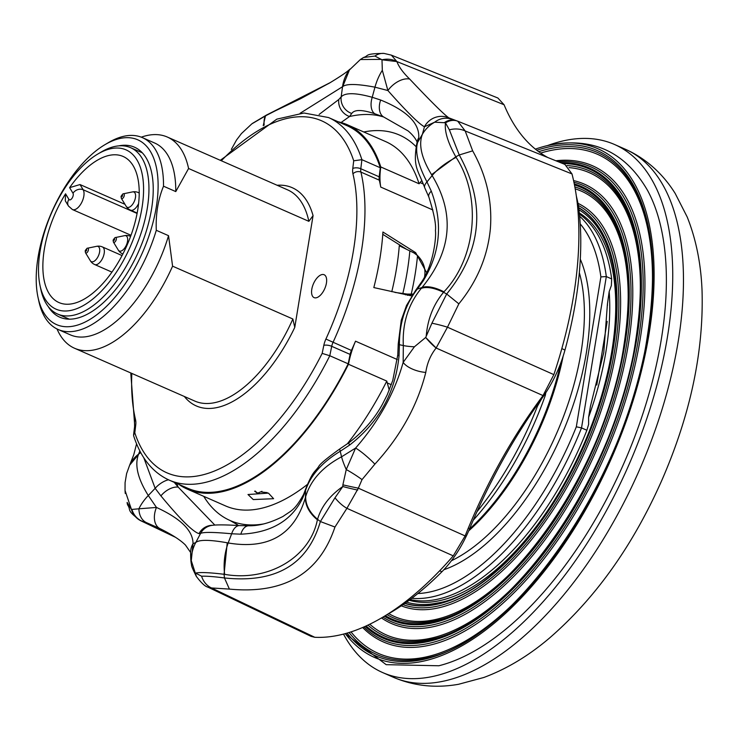 <?xml version="1.0" encoding="UTF-8"?>
<svg xmlns="http://www.w3.org/2000/svg" width="739" height="739" viewBox="0 0 739 739"><rect width="100%" height="100%" fill="white"/><g stroke="black" fill="none" stroke-linecap="round" stroke-linejoin="round"><path stroke-width="1.11" d="M468.314 528.089L469.662 528.644C462.318 546.019 453.081 560.384 441.94 571.727L439.64 570.813M561.834 348.577L564.966 350.092C560.07 367.652 552.467 383.633 542.158 398.044L541.438 397.711M576.328 195.927L578.166 204.047L577.307 203.678M469.662 528.644A336.43 165.601 113.7 0 1 542.158 398.044M547.932 157.573A322.407 158.7 -66.3 0 1 504.081 104.753L497.883 98.01L391.356 55.139L396.88 61.568C398.903 66.916 403.161 72.745 409.674 79.055A19.223 11.602 137 0 0 387.892 90.537L382.322 70.307L381.989 59.804L396.88 61.568A19.223 16.831 -6 0 0 381.989 59.804L374.922 56.053A19.223 15.537 -85.2 0 1 383.994 53.411L383.994 53.411C363.874 53.633 369.389 55.637 363.514 57.503L363.403 57.568M357.741 490.059A19.223 1.487 -166.3 0 1 342.813 486.521L342.878 484.849A19.223 0.647 12.3 0 0 358.35 488.174L346.914 508.33L334.961 527.027C319.285 573.649 284.099 594.341 229.404 589.094L211.52 587.958L207.835 587.099L311.054 636.362L314.786 637.286A288.321 141.925 113.7 0 0 453.256 555.857L465.127 535.923A322.407 158.7 -66.3 0 1 543.026 395.577L553.862 374.627A288.321 141.925 113.7 0 0 577.418 265.763A288.321 141.925 113.7 0 0 571.995 173.933L564.892 164.409L457.746 121.196A19.223 14.632 112.1 0 0 445.488 122.896L444.241 122.702A19.223 14.604 -72.3 0 1 455.76 120.485L448.795 117.824A19.223 18.946 -55.8 0 0 424.445 126.766C418.921 123.866 406.736 111.792 387.892 90.537L374.959 87.174C357.168 83.821 346.415 83.627 342.711 86.602L300.126 113.261M578.166 204.047A278.76 137.214 113.7 0 1 564.966 350.092M441.94 571.727A278.76 137.214 113.7 0 1 386.257 615.07M444.241 122.702L434.68 122.194A19.223 18.263 -71.9 0 1 451.409 119.09M434.68 122.194L424.445 126.766L422.422 134.221A38.446 34.585 -158.4 0 1 434.68 122.194M414.385 346.813L425.701 337.455L436.139 348.014C430.551 355.043 427.105 363.182 425.784 372.428A19.223 8.489 -165.4 0 1 403.161 362.378L414.385 346.813A38.446 4.194 178 0 1 403.328 345.538C402.238 323.386 408.233 304.32 421.304 288.33L422.015 287.499C451.76 251.149 455.132 213.83 432.13 175.559L431.576 174.672C421.433 157.952 418.385 144.465 422.422 134.221L417.674 142.331C414.856 151.449 417.951 164.64 426.976 181.923L431.28 191.124C443.095 222.845 440.389 252.784 423.161 280.949L417.286 289.125C405.323 304.607 399.365 323.137 399.393 344.707L399.042 355.856C395.383 392.649 378.867 422.412 349.482 445.146L340.236 451.261C322.139 462.291 310.602 475.297 305.623 490.28L302.833 497.735C291.776 520.644 271.121 532.801 240.849 534.177L231.658 533.78C213.996 532.117 203.65 531.988 200.611 533.373A15.38 15.279 -107.7 0 1 209.442 525.983L209.47 525.974C212.777 524.672 222.845 524.542 239.639 525.605L239.639 525.605A15.38 8.378 93.2 0 0 231.658 533.78L228.175 542.971C268.71 549.77 294.455 534.63 305.419 497.55L305.66 496.673C310.62 480.211 322.583 466.928 341.557 456.813L355.588 448.074A19.223 2.716 42.1 0 1 374.876 464.138L362.027 479.611L358.35 488.174L465.127 535.923M342.878 484.849L346.249 469.551A19.223 2.365 32.7 0 1 362.027 479.611M239.639 525.605L248.655 525.771C258.872 526.002 270.335 522.889 283.055 516.413C291.896 510.159 294.528 510.575 303.572 494.465L306.001 488.128C313.216 470.623 314.361 472.729 318.694 466.577C319.654 464.221 326.767 458.282 340.032 448.758A15.38 2.217 58.1 0 0 340.236 451.261L341.557 456.813A38.446 6.485 -119.6 0 0 346.249 469.551L355.588 448.074C378.701 421.572 394.561 393 403.161 362.378L403.328 345.538L399.393 344.707A15.38 2.152 -0 0 1 398.238 343.884L401.249 320.283L406.533 305.438L415.706 290.27A15.38 7.085 37.9 0 1 417.286 289.125L422.015 287.499A38.446 16.627 -140.3 0 1 443.954 291.822L443.557 292.293C433.396 304.496 427.613 319.165 426.209 336.282L425.701 337.455A19.223 4.914 48.2 0 0 436.139 348.014L447.464 327.201L553.862 374.627M191.272 560.689L196.426 576.531C192.722 569.206 191.115 565.326 191.604 564.892C190.985 563.201 190.653 559.053 190.616 552.467A19.223 18.05 -0.2 0 1 190.616 552.458A19.223 18.05 -0.2 0 1 193.027 543.673L191.272 560.689A38.446 38.095 -126.4 0 1 195.752 542.546C199.096 539.562 209.59 539.636 227.233 542.786L228.175 542.971A38.446 20.877 -83.9 0 0 224.628 574.351L224.065 574.286C209.543 572.513 200.047 572.125 195.576 573.094L195.133 572.743A19.223 12.618 -32.5 0 0 196.435 576.54L196.435 576.54C201.414 583.053 205.211 586.572 207.835 587.099L207.825 587.099M131.912 509.42L138.914 508.801A19.223 14.549 111.1 0 0 146.331 522.584L141.029 520.856A19.223 18.226 -69.6 0 1 131.496 509.587L131.912 509.42A19.223 18.179 101.5 0 0 141.805 521.106L174.709 536.782M159.883 528.57L146.331 522.584M141.029 520.856L140.613 520.672C125.501 509.661 131.56 510.649 127.616 504.913L127.616 504.913A19.223 13.247 -18.7 0 1 127.136 502.428L131.496 509.587L125.039 490.465L125.076 482.65L126.609 473.607L129.667 465.145L138.369 454.716C134.572 465.321 137.879 478.918 148.29 495.509A38.446 18.346 -36.5 0 0 138.914 508.801L156.465 507.444A19.223 12.498 116 0 0 159.975 528.616A19.223 12.498 116 0 0 160.086 528.671M129.879 464.711A38.446 32.026 26 0 1 130.092 464.258L130.092 464.258A38.446 32.026 26 0 1 138.581 454.171L138.369 454.716M139.847 450.929L138.581 454.171L140.724 452.582M199.003 533.632C192.962 531.858 180.261 519.268 160.917 495.887L155.153 488.322L148.29 495.509L156.465 507.444C180.843 518.621 193.027 530.694 193.027 543.673L195.752 542.546L200.611 533.373L199.003 533.632A15.38 15.186 -79.2 0 1 212.472 525.3M382.322 70.307A38.446 21.856 105.5 0 0 374.959 87.174L372.225 97.289L380.659 100.024C406.949 110.693 419.641 123.274 418.745 137.777L417.674 142.331A15.38 14.078 18 0 0 416.547 144.853L416.935 143.098A15.38 14.143 6.4 0 1 418.745 137.777M349.27 69.956A38.446 37.135 35.4 0 0 348.91 70.454L360.355 59.536L381.407 59.388M349.63 69.466L342.711 86.602M348.91 70.454L348.91 70.454A38.446 37.135 35.4 0 0 342.536 86.759L341.169 96.883A15.38 14.669 35.6 0 0 351.746 113.473L349.519 116.531L341.085 122.508M231.325 149.417L236.498 140.05L241.45 133.556L251.842 123.856L266.086 115.543A38.446 10.374 65.9 0 0 264.174 125.177M266.086 115.543L329.095 83.295C340.439 76.431 347.385 71.72 349.944 69.152M330.398 82.519L266.271 115.173L265.486 115.811L263.232 125.704M426.209 336.282L431.909 323.211L446.689 293.993L443.557 292.293C434.162 287.813 426.745 286.492 421.304 288.33M457.746 121.196L465.191 130.969L472.664 150.858C486.65 175.873 492.534 201.996 490.326 229.238C487.574 256.609 477.08 281.476 458.845 303.849L446.689 293.993C482.022 250.392 486.207 204.047 459.252 154.968L449.377 129.852L445.488 122.896C444.407 131.246 447.843 142.553 455.806 156.816L456.102 157.361A38.446 15.768 151 0 0 432.13 175.559L426.976 181.923A15.38 6.143 -26.4 0 0 424.786 187.9C418.025 169.665 413.009 167.855 416.547 144.853M456.102 157.361C481.837 196.971 476.359 257.671 443.954 291.822M472.664 150.858L459.252 154.968L455.806 156.816L431.576 174.672M195.576 573.094L201.599 576.217C206.43 576.023 214.042 576.596 224.453 577.953L224.065 574.286L227.233 542.786M453.256 555.857L346.914 508.33A19.223 8.129 -134.3 0 1 335.007 497.763L342.813 486.521C329.77 495.61 321.345 506.538 317.539 519.323L317.401 519.794A38.446 26.641 -164.4 0 1 305.419 497.55L305.623 490.28A15.38 11.02 17.8 0 1 306.001 488.128M317.401 519.794C309.946 557.418 268.072 582.055 224.628 574.351M229.404 589.094L224.453 577.953C275.776 583.376 307.747 564.568 320.375 521.549L317.539 519.323C309.512 512.358 305.549 504.811 305.66 496.673M416.935 143.098C418.154 143.717 415.946 137.472 408.113 130.942L383.661 116.974L374.821 113.769C362.156 109.548 354.461 109.446 351.746 113.473M374.821 113.769A15.38 8.988 -71.6 0 1 372.225 97.289C355.505 92.661 345.15 92.532 341.169 96.883L338.813 99.488A15.38 14.327 43.6 0 0 349.519 116.531A221.081 108.827 -66.3 0 1 383.661 116.974A15.38 9.866 -68.9 0 1 380.659 100.024M319.128 114.434L338.813 99.488M415.706 290.27L421.23 282.464C433.442 265.384 436.407 237.09 435.437 230.559C436.232 224.628 434.033 213.451 428.851 197.017A15.38 6.54 -21.6 0 1 431.28 191.124M421.23 282.464A15.38 7.233 32.7 0 1 423.161 280.949M340.032 448.758L349.113 442.578C363.329 431.631 374.405 418.911 382.349 404.418L387.227 394.82L392.76 380.437L397.794 354.868A15.38 2.18 4.7 0 0 399.042 355.856M349.113 442.578A15.38 2.365 53.4 0 0 349.482 445.146M143.763 457.69L155.153 488.322A15.38 7.787 -38.6 0 1 168.464 479.787M303.572 494.465A15.38 11.177 24.4 0 0 302.833 497.735M160.917 495.887A15.38 8.831 -39 0 1 178.191 487.121L214.8 525.059M174.219 482.327L178.191 487.121A221.081 108.827 -66.3 0 1 176.686 483.408M248.655 525.771A15.38 9.016 88.8 0 0 240.849 534.177M251.851 123.847L266.548 115.007L252.396 123.441M374.922 56.053L363.514 57.503L360.355 59.536M127.616 504.913L127.136 502.428M409.674 79.055C430.735 101.354 443.779 114.277 448.795 117.824M449.377 129.852A19.223 14.891 -8.6 0 1 465.191 130.969L571.995 173.933M314.786 637.286L211.52 587.958A19.223 17.182 -91.5 0 1 201.599 576.217M431.909 323.211A19.223 2.365 13.9 0 1 447.464 327.201L458.845 303.849M334.961 527.027L320.375 521.549L335.007 497.763M425.784 372.428C417.378 405.739 400.409 436.306 374.876 464.138M237.792 524.93L229.838 520.404M254.622 491.176L257.246 493.07A1.921 1.09 -63.2 0 0 257.828 493.089L261.966 491.333M579.616 216.213A211.474 104.088 113.7 0 1 606.313 276.571L611.67 278.926L611.365 285.513L609.176 291.6L607.421 304.089L603.781 352.438L590.433 406.33L588.604 417.249L588.632 424.315L586.886 430.264L581.528 427.909A211.474 104.088 113.7 0 1 411.789 598.304M596.761 385.028L607.181 321.419M607.421 304.089L607.486 305.355M600.881 276.903L606.313 276.571L581.528 427.909L576.328 426.8L600.881 276.903A207.631 102.204 -66.3 0 0 580.217 223.899M320.957 274.89A12.498 6.152 -66.3 0 0 312.449 286.473A12.498 6.152 -66.3 0 0 314.057 297.605A12.498 6.152 -66.3 0 0 317.262 297.466A12.498 6.152 -66.3 0 0 325.788 285.827A12.498 6.152 -66.3 0 0 324.107 274.723A12.498 6.152 -66.3 0 0 320.957 274.89M134.803 432.823L133.583 434.901L134.6 426.44A5.764 2.633 6.9 0 1 135.727 425.11L134.803 432.823A192.251 94.629 -66.3 0 0 215.816 470.457A192.251 94.629 -66.3 0 0 322.167 353.39L329.788 355.736L348.18 363.81A198.015 97.465 113.7 0 1 237.949 485.754A198.015 97.465 113.7 0 1 187.604 488.202L169.222 480.128A198.015 97.465 113.7 0 0 219.566 477.68A198.015 97.465 113.7 0 0 329.788 355.736L331.719 346.323L350.11 354.406A9.616 4.73 113.7 0 1 351.413 350.452A192.251 94.629 -66.3 0 0 355.514 341.187A57.679 28.387 -66.3 0 0 348.485 364.262L386.783 381.093A198.976 97.945 -66.3 0 1 347.191 443.982M253.255 499.564L247.999 494.511L268.451 493.116L273.606 498.705L253.255 499.564M141.269 137.168A115.349 56.774 113.7 0 1 167.3 137.029A115.349 56.774 113.7 0 1 188.584 168.501L308.856 221.33L313.068 215.649L294.778 327.377L292.866 318.999L172.584 266.169A115.349 56.774 113.7 0 1 103.857 346.822A115.349 56.774 113.7 0 1 74.528 348.245A115.349 56.774 113.7 0 1 57.023 328.975M172.584 266.169L168.547 235.686A104.772 51.573 113.7 0 1 96.994 333.566A104.772 51.573 113.7 0 1 70.353 334.859L58.095 329.474A104.772 51.573 113.7 0 1 38.779 300.939L37.966 297.124A100.929 49.679 113.7 0 1 104.92 144.687A100.929 49.679 113.7 0 1 112.097 141.038A100.929 49.679 113.7 0 1 156.271 207.142A100.929 49.679 113.7 0 1 82.241 323.368A100.929 49.679 113.7 0 1 37.966 297.124M168.547 235.686L156.289 230.3A104.772 51.573 113.7 0 1 84.736 328.181A104.772 51.573 113.7 0 1 58.095 329.474M104.92 144.687L108.282 142.701A104.772 51.573 113.7 0 1 115.727 138.914A104.772 51.573 113.7 0 1 142.368 137.62A104.772 51.573 113.7 0 1 163.513 186.2L175.771 191.586L188.584 168.501M118.683 145.879A92.846 45.698 113.7 0 1 134.71 147.292A92.846 45.698 113.7 0 1 146.636 230.014A92.846 45.698 113.7 0 1 83.433 316.061A92.846 45.698 113.7 0 1 60.035 317.299A92.846 45.698 113.7 0 1 48.155 306.445M417.858 593.546A207.631 102.204 -66.3 0 0 576.328 426.8M611.67 278.926A211.474 104.088 -66.3 0 0 579.413 214.134M410.117 599.56A211.474 104.088 -66.3 0 0 586.886 430.264M220.305 160.308L276.82 119.145L303.978 113.012L328.486 117.529L346.868 125.612A198.015 97.465 113.7 0 1 380.28 167.753L379.19 176.815A9.616 4.73 113.7 0 0 379.301 180.159A192.251 94.629 113.7 0 1 380.751 187.078A57.679 28.387 -66.3 0 1 380.788 166.959L419.096 183.78L421.535 180.824M416.039 146.627A210.513 103.617 -66.3 0 0 399.393 135.034A210.513 103.617 -66.3 0 0 363.782 131.985M476.969 511.73A210.513 103.617 -66.3 0 0 537.456 406.173L541.752 398.617M536.634 405.813L537.456 406.173M203.742 496.34A210.513 103.617 -66.3 0 0 230.078 520.505A210.513 103.617 -66.3 0 0 263.315 523.988M389.241 390.174L386.783 381.093M142.368 137.62L154.627 143.006A104.772 51.573 113.7 0 1 175.771 191.586M156.289 230.3C155.633 214.264 158.035 199.567 163.513 186.2M348.18 363.81L350.11 354.406M380.28 167.753L361.898 159.679L353.713 160.797A192.251 94.629 -66.3 0 0 221.33 160.76M178.801 484.331A198.976 97.945 -66.3 0 0 187.216 489.079L225.524 505.91A198.976 97.945 -66.3 0 0 307.322 484.498M419.096 183.78A198.976 97.945 -66.3 0 0 385.564 141.555L347.256 124.725A198.976 97.945 -66.3 0 0 338.065 121.741M545.761 392.815L545.382 395.134A200.897 98.887 113.7 0 1 473.237 520.21M545.382 395.134L544.477 393.407M380.788 166.959A198.976 97.945 -66.3 0 0 347.256 124.725M187.216 489.079A198.976 97.945 -66.3 0 0 348.485 364.262M261.458 492.017L267.204 492.617M133.583 434.901L133.676 435.908C140.724 457.774 152.567 472.507 169.222 480.128M411.715 295.933L373.823 287.573A192.251 94.629 -66.3 0 0 382.922 232.009L415.651 252.646L426.662 272.691M406.127 249.025L382.765 234.309M412.667 294.473L407.42 295.304M424.555 276.839A192.251 94.629 113.7 0 0 424.796 275.231C425.562 267.823 423.142 261.264 417.535 255.574L414.025 252.96L399.282 245.754A188.399 92.735 113.7 0 1 391.781 291.693M394.968 292.422L407.291 294.094L412.925 294.094M40.017 285.466L40.821 289.282A90.842 44.709 -66.3 0 0 57.568 314.029A90.842 44.709 -66.3 0 0 120.836 275.056A90.842 44.709 -66.3 0 0 130.637 147.689A90.842 44.709 -66.3 0 0 101.086 152.095L97.724 154.082A86.99 42.816 -66.3 0 0 65.438 187.179A86.99 42.816 -66.3 0 0 40.017 285.466A86.99 42.816 -66.3 0 0 116.642 271.841A86.99 42.816 -66.3 0 0 142.627 176.621A86.99 42.816 -66.3 0 0 97.724 154.082M69.614 187.651A79.784 39.269 113.7 0 1 123.127 156.465A79.784 39.269 113.7 0 1 126.997 245.302A79.784 39.269 113.7 0 1 58.954 302.556A79.784 39.269 113.7 0 1 65.559 193.812L68.921 199.382A3.843 1.894 -66.3 0 0 72.089 198.172A3.843 1.894 -66.3 0 0 72.985 193.221L69.614 187.651L80.015 184.556L124.956 204.297M65.291 200.768L65.559 193.812M345.279 633.619A277.799 136.743 -66.3 0 0 513.476 605.795A277.799 136.743 -66.3 0 0 649.018 334.167A277.799 136.743 -66.3 0 0 546.084 145.906A277.799 136.743 -66.3 0 0 535.378 149.139M345.187 633.646L386.174 664.666L438.855 665.765A277.799 136.743 -66.3 0 0 661.276 339.552A277.799 136.743 -66.3 0 0 647.604 190.505C624.686 150.784 590.84 135.921 546.084 145.906M343.506 634.09A288.376 141.943 -66.3 0 0 382.626 672.555A288.376 141.943 -66.3 0 0 624.963 473.616A288.376 141.943 -66.3 0 0 614.562 144.502A288.376 141.943 -66.3 0 0 547.645 145.528M543.026 395.577L436.139 348.014M504.081 104.753L396.88 61.568M121.325 198.301L126.184 206.329A8.323 4.101 113.7 0 0 131.163 205.95A8.323 4.101 113.7 0 0 135.413 197.812A8.323 4.101 -66.3 0 0 132.521 191.918L122.868 193.904L121.03 196.408L121.325 198.301A2.623 1.293 113.7 0 0 122.323 198.579A2.623 1.293 113.7 0 0 124.235 195.623A2.623 1.293 -66.3 0 0 123.321 193.757A2.623 1.293 -66.3 0 0 123.099 193.83M122.508 195.65A0.961 0.471 -66.3 0 0 122.083 194.994A0.961 0.471 -66.3 0 0 121.39 196.075A0.961 0.471 113.7 0 0 121.806 196.731A0.961 0.471 113.7 0 0 122.508 195.65M85.475 252.71L90.334 260.728A8.323 4.101 113.7 0 0 95.313 260.35A8.323 4.101 113.7 0 0 99.562 252.211A8.323 4.101 -66.3 0 0 96.661 246.318L87.017 248.304L85.179 250.817L85.475 252.71A2.623 1.293 113.7 0 0 86.472 252.978A2.623 1.293 113.7 0 0 88.384 250.022A2.623 1.293 -66.3 0 0 87.47 248.165A2.623 1.293 -66.3 0 0 87.248 248.239M86.648 250.059A0.961 0.471 -66.3 0 0 86.232 249.403A0.961 0.471 -66.3 0 0 85.53 250.484A0.961 0.471 113.7 0 0 85.955 251.14A0.961 0.471 113.7 0 0 86.648 250.059M113.4 242.041L118.268 250.068A8.323 4.101 113.7 0 0 123.237 249.69A8.323 4.101 113.7 0 0 127.487 241.551A8.323 4.101 -66.3 0 0 124.595 235.658L114.942 237.644L113.104 240.147L113.4 242.041A2.623 1.293 113.7 0 0 114.397 242.318A2.623 1.293 113.7 0 0 116.309 239.362A2.623 1.293 -66.3 0 0 115.395 237.496A2.623 1.293 -66.3 0 0 115.173 237.57M114.582 239.39A0.961 0.471 -66.3 0 0 114.166 238.734A0.961 0.471 -66.3 0 0 113.464 239.815A0.961 0.471 113.7 0 0 113.88 240.471A0.961 0.471 113.7 0 0 114.582 239.39M257.246 493.07A1.921 1.921 0 0 0 258.862 493.125L259.001 493.052A1.921 1.487 -113 0 1 257.828 493.089A8.314 3.353 -170.7 0 1 255.371 491.102M292.866 318.999A115.349 56.774 113.7 0 1 224.129 399.651A115.349 56.774 113.7 0 1 194.8 401.074L74.528 348.245M294.778 327.377A119.191 58.667 113.7 0 1 226.624 404.473A119.191 58.667 113.7 0 1 184.334 396.473M443.862 569.741A186.477 91.793 -66.3 0 0 586.35 352.808A186.477 91.793 -66.3 0 0 580.309 259.204M451.437 560.735A182.635 89.899 -66.3 0 0 581.039 352.411A182.635 89.899 -66.3 0 0 579.33 272.7M468.729 530.842A182.635 89.899 -66.3 0 0 563.146 356.226M469.487 529.069A182.81 89.982 -66.3 0 0 560.753 363.089M422.847 183.817L420.048 182.588M391.328 384.723L387.245 382.931M167.3 137.029L287.582 189.858A115.349 56.774 113.7 0 1 308.856 221.33M328.486 117.529A198.015 97.465 113.7 0 1 361.898 159.679L360.808 168.732A9.616 4.73 -66.3 0 0 360.918 172.085A192.251 94.629 113.7 0 1 333.03 342.369A9.616 4.73 -66.3 0 0 331.719 346.323A5.764 2.005 11.6 0 0 323.811 345.372A15.38 7.575 113.7 0 1 325.908 339.044L351.413 350.452M379.19 176.815L360.808 168.732A5.764 2.633 6.9 0 0 352.78 168.51L353.713 160.797M379.301 180.159L360.918 172.085A5.764 4.203 -13.4 0 0 352.956 173.868A15.38 7.575 113.7 0 1 352.78 168.51M432.897 209.978L380.751 187.078M397.323 359.551L355.514 341.187M277.107 185.258A119.191 58.667 113.7 0 1 313.068 215.649M322.167 353.39L323.811 345.372M134.6 426.44L134.535 423.105A5.764 4.203 -13.4 0 1 135.551 419.752A15.38 7.575 113.7 0 1 135.727 425.11M131.828 373.417A186.477 91.793 -66.3 0 0 135.551 419.752M425.23 275.564L424.713 275.776M415.651 252.646L414.403 253.181M325.908 339.044A186.477 91.793 -66.3 0 0 352.956 173.868M411.189 294.334A192.251 94.629 -66.3 0 0 417.535 255.574M402.857 293.429A191.161 94.093 -66.3 0 0 409.84 250.798M405.489 294.852L407.291 294.094M130.591 236.406A9.616 4.73 -66.3 0 0 130.35 236.277A9.616 9.616 0 0 0 124.595 235.658M137.094 213.442L83.165 189.757A11.538 5.681 113.7 0 1 81.438 202.994A11.538 5.681 113.7 0 1 72.44 209.553L131.006 235.279M80.015 184.556L83.165 189.757A7.686 6.328 148.8 0 0 72.985 193.221M111.931 272.118L94.694 264.544A9.616 4.73 113.7 0 0 104.144 253.616A9.616 4.73 -66.3 0 0 102.425 246.946A9.616 9.616 0 0 0 96.661 246.318M139.228 193.285A9.616 4.73 -66.3 0 0 138.276 192.537A9.616 9.616 0 0 0 132.521 191.918M138.609 203.539A9.616 4.73 113.7 0 1 130.544 210.144L137.168 213.054M72.44 209.553L68.478 206.052A7.686 6.328 -31.2 0 1 68.921 199.382M405.009 603.264A216.278 106.453 -66.3 0 0 612.991 349.445A216.278 106.453 -66.3 0 0 578.692 207.862M406.616 602.128A214.615 105.64 -66.3 0 0 437.1 603.079C505.67 593.168 596.391 463.445 612.631 349.806C620.511 298.676 616.391 259.278 600.262 231.621A214.615 105.64 -66.3 0 0 578.933 209.811M409.147 600.28A212.028 104.365 -66.3 0 0 611.855 351.09A212.028 104.365 -66.3 0 0 579.293 212.934M588.604 417.249A206.255 101.52 -66.3 0 0 605.962 351.422A206.255 101.52 -66.3 0 0 609.176 291.6M404.796 603.412A216.49 106.564 -66.3 0 0 613.121 349.39A216.49 106.564 -66.3 0 0 578.655 207.604M403.023 604.659A218.153 107.377 -66.3 0 0 614.857 349.316A218.153 107.377 -66.3 0 0 578.369 205.46M401.295 605.832A219.816 108.199 -66.3 0 0 616.594 349.242A219.816 108.199 -66.3 0 0 578.064 203.382M627.725 312.181A232.314 114.351 -66.3 0 0 575.201 188.851M388.797 613.647A232.314 114.351 -66.3 0 0 515.009 568.808M382.913 617.102A238.272 117.279 -66.3 0 0 523.674 563.312A238.272 117.279 -66.3 0 0 626.635 344.319A238.272 117.279 -66.3 0 0 573.926 182.228M384.382 616.224A236.6 116.457 -66.3 0 0 523.702 560.679A236.6 116.457 -66.3 0 0 624.898 344.402A236.6 116.457 -66.3 0 0 574.277 183.909M381.481 617.943A239.935 118.101 -66.3 0 0 523.655 565.917A239.935 118.101 -66.3 0 0 628.381 344.245A239.935 118.101 -66.3 0 0 573.584 180.602M385.305 615.661A235.639 115.986 -66.3 0 0 523.896 559.645A235.639 115.986 -66.3 0 0 624.335 344.642A235.639 115.986 -66.3 0 0 574.48 184.962M387.033 614.645A233.977 115.173 -66.3 0 0 432.592 621.083C507.462 610.22 606.248 468.849 623.965 345.002C632.566 289.282 628.067 246.318 610.469 216.121A233.977 115.173 -66.3 0 0 574.85 186.912M639.835 304.302A252.433 124.254 -66.3 0 0 569.048 167.605M369.759 624.224A252.433 124.254 -66.3 0 0 517.402 583.053M367.939 625.102A254.096 125.067 -66.3 0 0 427.899 639.798C509.319 627.938 616.492 474.466 635.752 340.005C645.092 279.518 640.196 232.85 621.074 200.01A254.096 125.067 -66.3 0 0 566.979 165.582M366.101 625.951A255.759 125.889 -66.3 0 0 519.406 581.445A255.759 125.889 -66.3 0 0 636.113 339.644A255.759 125.889 -66.3 0 0 562.804 163.568M365.195 626.367A256.719 126.36 -66.3 0 0 519.166 582.498A256.719 126.36 -66.3 0 0 636.676 339.404A256.719 126.36 -66.3 0 0 560.642 162.7M363.893 626.949A258.382 127.182 -66.3 0 0 519.138 585.057A258.382 127.182 -66.3 0 0 638.422 339.33A258.382 127.182 -66.3 0 0 558.102 161.675M362.637 627.494A260.054 128.004 -66.3 0 0 519.12 587.607A260.054 128.004 -66.3 0 0 640.159 339.247A260.054 128.004 -66.3 0 0 555.894 160.779M350.997 631.891A272.543 134.156 -66.3 0 0 519.794 597.297M651.946 296.431A272.543 134.156 -66.3 0 0 540.625 153.084M347.09 633.101A275.878 135.791 -66.3 0 0 514.039 603.652A275.878 135.791 -66.3 0 0 647.9 334.647A275.878 135.791 -66.3 0 0 536.819 150.285M349.057 632.51A274.215 134.969 -66.3 0 0 423.216 658.504C511.166 645.664 626.737 480.091 647.53 335.007C657.618 269.753 652.334 219.381 631.679 183.9A274.215 134.969 -66.3 0 0 538.676 151.689M629.194 151.07A288.376 141.943 -66.3 0 0 625.286 149.213L631.06 151.966C649.156 161.518 663.853 175.328 675.16 193.396L687.224 217.044C696.064 239.27 701.015 263.832 702.05 290.75C703.805 351.441 690.457 414.496 662.005 479.916C633.092 545.327 595.634 597.999 549.64 637.923C528.662 655.779 506.732 668.961 483.851 677.478L458.531 684.286C435.631 688.351 413.905 686.014 393.351 677.266A288.376 141.943 -66.3 0 0 635.688 478.327A288.376 141.943 -66.3 0 0 629.194 151.07M457.718 121.187L455.76 120.485M158.183 527.748L159.975 528.616C172.113 534.666 180.602 540.144 185.452 545.059L190.616 552.467M129.667 465.145L133.777 454.707L136.576 443.853M428.851 197.017L424.786 187.9M397.794 354.868L398.238 343.884M266.548 115.007L300.394 98.823L330.407 82.519M391.347 55.129L383.994 53.411M125.039 490.465L125.251 493.449M175.522 537.308L140.613 520.672M134.535 423.105L130.775 372.955M130.637 147.689L142.35 152.834M57.568 314.029L69.29 319.174M118.268 250.068A9.616 9.616 0 0 0 122.619 253.883M122.046 255.565L102.425 246.946M90.334 260.728A9.616 9.616 0 0 0 94.694 264.544M139.228 192.962L138.276 192.537M126.184 206.329A9.616 9.616 0 0 0 130.544 210.144M68.478 206.052L65.281 200.777M393.351 677.266L382.626 672.555M625.286 149.213L614.562 144.502"/></g></svg>
